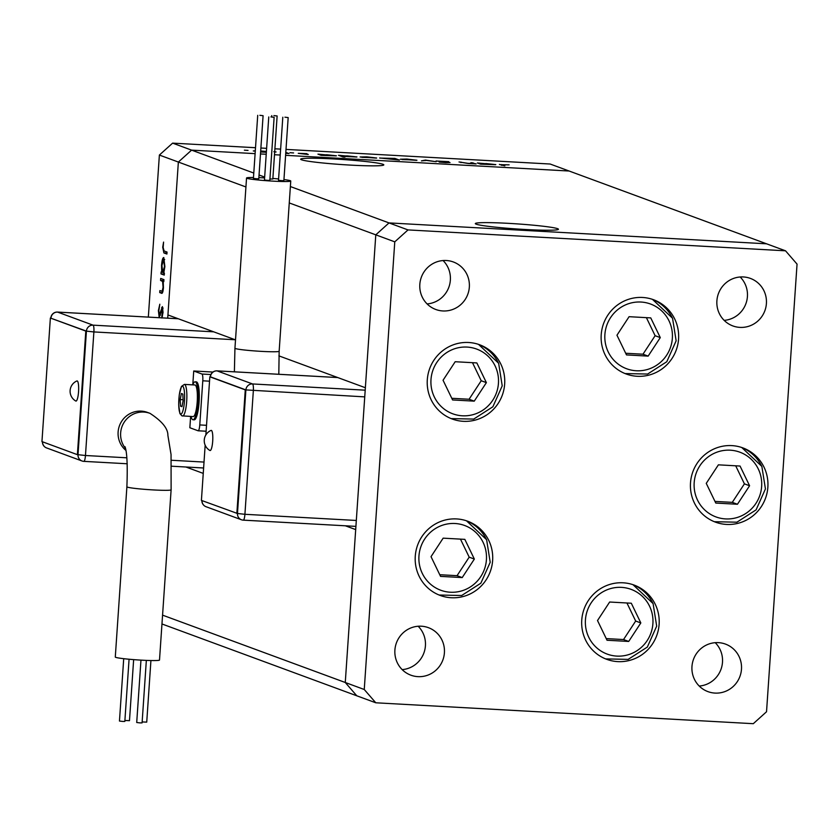 <?xml version="1.0" encoding="UTF-8"?>
<svg xmlns="http://www.w3.org/2000/svg" width="839" height="839" viewBox="0 0 839 839"><rect width="100%" height="100%" fill="white"/><g stroke="black" fill="none" stroke-linecap="round" stroke-linejoin="round"><path stroke-width="1.26" d="M476.164 224.17A41.667 2.548 3.9 0 0 520.988 229.246A41.667 2.548 3.9 0 0 558.449 229.257A41.667 2.548 3.9 0 0 557.61 228.68A41.667 2.548 3.9 0 0 512.786 223.604A41.667 2.548 3.9 0 0 475.325 223.594A41.667 2.548 3.9 0 0 476.164 224.17M301.516 159.788A41.667 2.548 3.9 0 0 346.339 164.863A41.667 2.548 3.9 0 0 383.811 164.874A41.667 2.548 3.9 0 0 382.962 164.287A41.667 2.548 3.9 0 0 338.138 159.211A41.667 2.548 3.9 0 0 300.677 159.2A41.667 2.548 3.9 0 0 301.516 159.788M167.716 318.17L178.361 162.053L167.936 314.95L235.507 339.868M289.266 202.944L375.788 234.836L365.364 387.733L278.884 355.862M148.335 317.1L159.379 155.058L178.361 162.053L191.596 150.129L178.361 162.053L245.932 186.971M159.379 155.058L172.614 143.133L191.596 150.129L255.108 153.642L191.596 150.129L253.787 173.054M260.478 153.946L266.225 154.261L260.478 153.946M274.489 154.722L280.236 155.037L274.489 154.722M286.005 149.405L550.143 164.025L569.125 171.02L285.606 155.33L569.125 171.02L766.552 243.803L389.023 222.912L766.552 243.803L785.535 250.809L408.006 229.917L394.77 241.842L364.252 689.501L375.778 702.788L753.296 723.69L766.531 711.755L797.05 264.107L785.535 250.809M162.567 615.144L345.269 682.495L355.694 529.598L345.374 525.801M394.77 241.842L375.788 234.836L389.023 222.912L375.788 234.836L345.269 682.495L356.785 695.793L375.778 702.788M203.248 473.395L185.922 467.008M259.052 174.994L264.663 177.071M290.378 186.552L408.006 229.917M161.958 623.964L356.785 695.793L345.269 682.495L364.252 689.501M456.647 518.932A39.569 38.667 -69.8 0 1 467.648 521.208A39.569 38.667 -69.8 0 1 491.832 566.178A39.569 38.667 -69.8 0 1 451.267 597.746A39.569 38.667 -69.8 0 1 440.265 595.47A39.569 38.667 -69.8 0 1 416.071 550.499A39.569 38.667 -69.8 0 1 456.647 518.932M468.665 342.501A39.569 38.667 -69.8 0 1 479.667 344.777A39.569 38.667 -69.8 0 1 503.861 389.747A39.569 38.667 -69.8 0 1 463.296 421.314A39.569 38.667 -69.8 0 1 452.294 419.039A39.569 38.667 -69.8 0 1 428.1 374.068A39.569 38.667 -69.8 0 1 468.665 342.501M642.58 297.467A39.569 38.667 -69.8 0 1 653.581 299.743A39.569 38.667 -69.8 0 1 677.765 344.714A39.569 38.667 -69.8 0 1 637.2 376.281A39.569 38.667 -69.8 0 1 626.198 374.005A39.569 38.667 -69.8 0 1 602.014 329.035A39.569 38.667 -69.8 0 1 642.58 297.467M731.87 445.614A39.569 38.667 -69.8 0 1 742.872 447.89A39.569 38.667 -69.8 0 1 767.066 492.86A39.569 38.667 -69.8 0 1 726.501 524.427A39.569 38.667 -69.8 0 1 715.499 522.152A39.569 38.667 -69.8 0 1 691.305 477.181A39.569 38.667 -69.8 0 1 731.87 445.614M623.125 582.801A39.569 38.667 -69.8 0 1 634.127 585.077A39.569 38.667 -69.8 0 1 658.321 630.047A39.569 38.667 -69.8 0 1 617.756 661.614A39.569 38.667 -69.8 0 1 606.744 659.339A39.569 38.667 -69.8 0 1 582.56 614.368A39.569 38.667 -69.8 0 1 623.125 582.801M442.866 310.954A25.327 24.74 110.2 0 0 468.823 290.755A25.327 24.74 110.2 0 0 453.343 261.967A25.327 24.74 110.2 0 0 446.306 260.51A25.327 24.74 110.2 0 0 420.339 280.719A25.327 24.74 110.2 0 0 435.819 309.497A25.327 24.74 110.2 0 0 442.866 310.954M427.093 303.917A25.327 24.74 110.2 0 0 448.823 287.295A25.327 24.74 110.2 0 0 443.086 260.551M718.436 642.643A25.327 24.74 -69.8 0 1 725.483 644.1A25.327 24.74 -69.8 0 1 740.963 672.888A25.327 24.74 -69.8 0 1 714.996 693.087A25.327 24.74 -69.8 0 1 707.959 691.63A25.327 24.74 -69.8 0 1 692.479 662.852A25.327 24.74 -69.8 0 1 718.436 642.643M715.227 642.684A25.327 24.74 -69.8 0 1 720.953 669.428A25.327 24.74 -69.8 0 1 699.233 686.05M743.375 276.954A25.327 24.74 -69.8 0 1 750.412 278.412A25.327 24.74 -69.8 0 1 765.892 307.189A25.327 24.74 -69.8 0 1 739.935 327.388A25.327 24.74 -69.8 0 1 732.887 325.941A25.327 24.74 -69.8 0 1 717.408 297.153A25.327 24.74 -69.8 0 1 743.375 276.954M740.155 276.985A25.327 24.74 -69.8 0 1 745.881 303.739A25.327 24.74 -69.8 0 1 724.162 320.362M417.937 676.643A25.327 24.74 110.2 0 0 443.894 656.444A25.327 24.74 110.2 0 0 428.414 627.666A25.327 24.74 110.2 0 0 421.377 626.209A25.327 24.74 110.2 0 0 395.41 646.408A25.327 24.74 110.2 0 0 410.89 675.185A25.327 24.74 110.2 0 0 417.937 676.643M402.164 669.616A25.327 24.74 110.2 0 0 423.884 652.983A25.327 24.74 110.2 0 0 418.158 626.24M470.962 162.619L476.143 163.92L468.235 163.5L459.027 161.958L468.172 163.374L472.703 163.353L470.962 162.619M472.703 163.332L472.137 163.049M436.228 161.036L448.771 161.654L438.178 161.14L450.04 162.556L445.729 162.64L439.206 162.053L448.11 162.462L436.102 160.952M425.415 160.092L436.154 161.707L426.443 160.427L421.44 160.889L425.415 160.092L425.383 160.637M416.742 160.343L400.371 159.211L406.884 159.053L416.941 160.249M376.47 158.11L360.099 156.987L366.622 156.83L376.68 158.015M336.219 155.886L321.18 155.341L317.95 154.145L336.418 155.792M247.998 150.422L244.39 150.181L248.04 150.401M172.614 143.133L255.507 147.716M260.887 148.021L266.624 148.335M274.898 148.797L280.635 149.111M266.362 152.289L260.614 151.985M255.287 151.072L253.284 150.968L255.308 150.768M260.688 150.968L266.414 151.44M273.871 151.691L276.094 151.953M276.041 151.974L274.615 151.964M285.805 152.394L288.973 153.558L285.742 153.317M293.545 152.95L289.937 152.698L293.587 152.929M308.165 154.491L298.275 153.338L306.948 153.663L300.205 153.432L308.28 154.439M356.774 157.019L343.057 156.358L344.986 157.071L343.036 156.966L338.495 155.288L356.963 156.924M379.826 158.078L394.875 158.403L399.416 160.081L379.637 157.963M495.629 164.706L480.59 164.161L477.349 162.976L495.818 164.612M499.897 164.664L509.126 164.853L501.879 164.79L504.826 165.881L499.383 164.392M501.386 165.22L501.428 164.559L501.848 165.388M160.564 280.415L160.7 278.433L163.941 279.628L163.804 281.61L163.217 281.39L163.437 287.767C162.997 292.15 162.315 293.954 161.392 293.189L159.735 292.58L159.871 290.598L162.147 291.196L163.07 287.274L162.588 281.474L160.564 280.415L163.657 280.583L163.731 279.555M161.392 291.164L162.976 291.248M161.875 317.855L162.263 308.595L159.158 317.31L158.393 310.566L159.819 304.211L158.844 310.734L159.305 315.328L162.378 306.602L163.039 312.423L161.885 318.023M159.305 315.328L160.438 314.74M162.263 308.595L163.028 308.626L162.263 308.595M163.783 272.895L164.381 273.115L164.245 275.098L161.004 273.902L161.14 271.93L161.707 272.13L161.539 265.323C161.979 260.226 162.735 257.636 163.794 257.531L164.884 266.613L163.783 272.895M163.154 247.495L164.087 250.976L167.034 252.057L166.909 254.039L163.909 252.938L162.714 247.222L163.584 242.083L163.154 247.495M160.259 315.391L159.368 315.338L160.259 315.391M162.892 307.661L161.623 307.588M162.483 316.177L161.738 316.135M163.815 281.422L163.217 281.39M162.483 292.727L159.735 292.58M163.238 281.505L162.588 281.474M164.308 274.154L161.004 273.902M164.098 274.08L164.171 273.042M162.42 272.172L161.707 272.13M162.756 272.518L164.486 266.498L163.574 259.503L164.675 259.566L163.657 259.513L161.927 265.533L162.756 272.518L163.888 272.591L162.944 272.528M163.909 252.938L166.971 253.105L165.923 251.648M260.625 151.859L266.372 152.121M266.403 151.597L260.677 151.083M319.848 154.848L319.89 154.261M320.414 155.058L320.456 154.46M321.316 155.351L321.358 154.754L334.289 155.561L326.633 154.733L321.473 155.362M340.403 155.991L340.445 155.393M340.959 156.19L341.001 155.603M343.015 156.945L343.057 156.358M341.861 156.526L341.903 155.886L354.834 156.704L347.178 155.876L342.05 155.991L342.008 156.578M361.882 157.344L374.54 157.784L367.021 156.977L362.029 157.354M394.812 159.295L394.875 158.403M394.55 158.896L381.766 158.183L394.676 159.305M402.154 159.567L414.812 160.018L407.293 159.2L402.29 159.588M472.85 163.626L472.913 162.724M460.926 162.651L460.968 162.063M479.258 163.668L479.3 163.081M479.814 163.878L479.856 163.28M480.716 164.171L480.757 163.574L493.689 164.381L486.033 163.563L480.873 164.182M76.884 380.969A10.089 2.056 93.2 0 1 78.551 391.75A10.089 2.056 93.2 0 1 75.772 401.021A11.211 11.211 0 0 1 76.884 380.969M129.07 659.234L124.833 721.414L122.683 721.435L119.463 721.047L123.711 658.678M133.642 659.622L129.479 720.67L124.896 720.481M150.926 660.534L146.731 722.127L142.148 721.939M146.343 660.387L142.085 722.872L139.935 722.893L136.715 722.505L140.962 660.125M159.504 660.052A22.16 1.353 -176.1 0 1 139.578 660.041A22.16 1.353 -176.1 0 1 115.73 657.346A22.16 1.353 -176.1 0 1 115.289 657.031L126.888 486.798A22.16 1.353 -176.1 0 0 127.339 487.102A22.16 1.353 -176.1 0 0 153.432 489.934A22.16 1.353 -176.1 0 0 171.114 489.808L159.504 660.052M171.114 489.808L171.051 454.518L167.884 435.389C168.02 428.561 162.053 421.209 149.982 413.344L147.454 412.41A22.16 21.657 110.2 0 0 125.892 450.396M193.987 419.762A18.993 3.88 -86.8 0 0 194.228 419.815A18.993 3.88 -86.8 0 0 199.116 401.661A18.993 3.88 -86.8 0 0 196.567 381.934A18.993 3.88 -86.8 0 0 196.336 381.881A18.993 3.88 -86.8 0 0 196.085 381.913M191.03 416.469A18.993 3.88 -86.8 0 0 192.75 419.699A18.993 3.88 -86.8 0 0 192.991 419.752A18.993 3.88 -86.8 0 0 197.878 401.587A18.993 3.88 -86.8 0 0 195.33 381.871A18.993 3.88 -86.8 0 0 195.088 381.818A18.993 3.88 -86.8 0 0 192.781 384.86L193.725 370.995L212.928 372.055M192.97 416.543A15.826 3.23 -86.8 0 0 193.169 416.584A15.826 3.23 -86.8 0 0 197.238 401.451A15.826 3.23 -86.8 0 0 195.12 385.017A15.826 3.23 -86.8 0 0 194.921 384.975A15.826 3.23 -86.8 0 0 194.711 384.996M193.725 370.995L201.947 374.026A6.334 1.29 93.2 0 1 202.786 380.801L199.776 424.933A6.334 1.29 93.2 0 1 198.161 430.795A6.334 1.29 93.2 0 1 198.077 430.774L189.855 427.743L190.621 416.448M180.207 399.563L180.511 406.128L181.969 406.674L183.133 400.633L182.829 394.057L181.36 393.522L180.207 399.563L183.091 399.721M182.053 406.223L180.511 406.128M77.387 454.665L78.006 454.696L86.427 331.122L50.371 318.023L41.95 441.597L77.387 454.665L85.809 331.08L50.371 318.023M85.809 331.08L93.884 331.929L85.463 455.504L126.846 457.8M212.697 441.209A10.089 2.056 93.2 0 1 209.918 450.48A11.211 11.211 0 0 1 211.029 430.428A10.089 2.056 93.2 0 1 212.697 441.209M259.87 115.31L263.089 115.698L259.87 115.31M257.72 115.331L253.42 178.382L256.64 178.759L258.79 178.749L263.089 115.698M270.913 116.925L274.133 117.313L270.913 116.925M268.763 116.946L264.463 179.997L267.693 180.375L269.833 180.364L274.133 117.313M284.956 117.198L288.176 117.586L284.956 117.198M282.806 117.219L278.506 180.27L281.736 180.647L283.876 180.637L288.176 117.586M273.913 115.593L277.132 115.971L273.913 115.593M269.927 178.99L272.832 179.022L277.132 115.971M253.483 177.49A22.16 1.353 3.9 0 0 246.54 178.004A22.16 1.353 3.9 0 0 246.991 178.308A22.16 1.353 3.9 0 0 270.829 181.004A22.16 1.353 3.9 0 0 290.755 181.014A22.16 1.353 3.9 0 0 290.315 180.71A22.16 1.353 3.9 0 0 283.949 179.567M278.6 178.969A22.16 1.353 3.9 0 0 272.874 178.455M264.61 177.899A22.16 1.353 3.9 0 0 258.863 177.627M205.167 445.194L201.412 500.39L237.468 513.489L245.89 389.904L210.453 376.847A6.334 6.188 -69.8 0 1 217.07 370.88L252.508 383.947L365.196 390.177M236.85 513.447L245.271 389.873L245.89 389.904A6.334 6.188 110.2 0 1 252.508 383.947A6.334 1.29 -86.8 0 1 253.347 390.712L244.915 514.297L356.313 520.463M245.271 389.873L209.834 376.805L205.87 434.906M209.834 376.805L210.463 376.68M455.189 361.724L443.055 380.245L452.588 399.951L474.245 401.147L486.379 382.636L476.846 362.93L455.189 361.724M451.781 398.294L469.085 399.249L481.219 380.738L472.493 362.689M481.219 380.738L486.379 382.636M469.085 399.249L474.245 401.147M443.16 538.156L431.026 556.666L440.559 576.383L462.216 577.578L474.35 559.068L464.827 539.362L443.16 538.156M439.751 574.715L457.056 575.68L469.19 557.159L460.464 539.12M469.19 557.159L474.35 559.068M457.056 575.68L462.216 577.578M609.649 602.024L597.515 620.545L607.037 640.251L628.694 641.447L640.828 622.937L631.306 603.231L609.649 602.024M606.23 638.594L623.534 639.549L635.668 621.038L626.943 602.989M635.668 621.038L640.828 622.937M623.534 639.549L628.694 641.447M718.394 464.837L706.26 483.358L715.782 503.064L737.45 504.26L749.584 485.75L740.05 466.044L718.394 464.837M714.985 501.407L732.279 502.362L744.413 483.851L735.698 465.802M744.413 483.851L749.584 485.75M732.279 502.362L737.45 504.26M629.093 316.691L616.959 335.212L626.492 354.918L648.148 356.114L660.283 337.603L650.76 317.897L629.093 316.691M625.684 353.25L642.989 354.215L655.123 335.705L646.397 317.656M655.123 335.705L660.283 337.603M642.989 354.215L648.148 356.114M161.308 311.017L160.773 310.986M163.846 280.96L161.738 280.845M149.982 413.344A22.16 21.657 110.2 0 0 125.462 448.33M182.451 415.966A15.826 3.23 -86.8 0 0 182.65 416.008A15.826 3.23 -86.8 0 0 186.719 400.874A15.826 3.23 -86.8 0 0 184.601 384.44A15.826 3.23 -86.8 0 0 184.402 384.398L181.455 386.433L179.263 394.854L178.697 405.038L179.924 413.617L181.916 415.85L193.169 416.584M180.721 413.973A13.927 2.842 -86.8 0 0 184.454 401.126A13.927 2.842 -86.8 0 0 182.608 386.223A13.927 2.842 -86.8 0 0 178.885 399.07A13.927 2.842 -86.8 0 0 180.721 413.973M235.193 339.753L93.884 331.929A6.334 1.29 -86.8 0 0 93.045 325.154L213.735 331.835M171.439 460.265L204.024 462.069M203.615 467.984L171.659 466.211L203.615 467.994M42.432 441.775A6.334 6.334 0 0 0 46.565 447.921L82.002 460.978A6.334 6.334 0 0 0 83.848 461.366A6.334 1.29 -86.8 0 0 85.463 455.504L78.006 454.696A6.334 6.188 110.2 0 0 83.764 461.345A6.334 1.29 -86.8 0 0 83.848 461.366L127.234 463.768L83.921 461.356M178.298 318.768L57.608 312.098L93.045 325.154A6.334 6.188 -69.8 0 0 86.427 331.122M198.245 430.785L206.121 431.215M199.776 424.933L206.53 425.31M202.786 380.801L209.54 381.179M201.947 374.026L210.893 374.519M46.565 447.921A6.334 6.188 -69.8 0 1 42.558 441.828M51.011 317.897L50.99 318.054A6.334 6.188 110.2 0 1 57.608 312.098A6.334 1.29 -86.8 0 0 57.534 312.077A6.334 1.29 -86.8 0 0 57.44 312.087M234.385 371.824L234.941 348.237A22.16 1.353 3.9 0 0 235.381 348.542A22.16 1.353 3.9 0 0 261.474 351.373A22.16 1.353 3.9 0 0 279.156 351.247L278.81 374.288M364.745 396.878L245.89 389.904M337.75 377.56L217.07 370.88A6.334 1.29 -86.8 0 0 216.997 370.859A6.334 1.29 -86.8 0 0 216.902 370.869M202.021 500.61A6.334 6.188 110.2 0 0 206.027 506.704L241.464 519.771A6.334 6.188 -69.8 0 0 243.226 520.138A6.334 1.29 -86.8 0 0 243.3 520.149L355.914 526.378L243.383 520.138M244.915 514.297L237.468 513.489A6.334 6.188 -69.8 0 0 241.464 519.771A6.334 6.334 0 0 0 243.3 520.149A6.334 1.29 -86.8 0 0 244.915 514.297M495.094 365.877A34.504 33.717 110.2 0 0 449.882 350.744A34.504 33.717 110.2 0 0 434.34 397.004A34.504 33.717 110.2 0 0 479.551 412.127A34.504 33.717 110.2 0 0 495.094 365.877M451.162 418.598L473.71 419.081L492.881 406.768L502.225 385.835L498.649 363.297L478.524 344.378A39.569 38.667 -69.8 0 1 498.544 363.214M483.075 542.309A34.504 33.717 110.2 0 0 437.853 527.175A34.504 33.717 110.2 0 0 422.311 573.436A34.504 33.717 110.2 0 0 467.522 588.559A34.504 33.717 110.2 0 0 483.075 542.309M439.133 595.029L461.691 595.501L480.852 583.199L490.207 562.266L486.62 539.729L466.494 520.809A39.569 38.667 -69.8 0 1 486.515 539.645M649.554 606.178A34.504 33.717 110.2 0 0 604.332 591.044A34.504 33.717 110.2 0 0 588.789 637.304A34.504 33.717 110.2 0 0 634.011 652.427A34.504 33.717 110.2 0 0 649.554 606.178M605.622 658.898L628.17 659.381L647.33 647.068L656.685 626.135L653.099 603.598L632.984 584.678A39.569 38.667 -69.8 0 1 653.004 603.514M758.299 468.991A34.504 33.717 110.2 0 0 713.087 453.857A34.504 33.717 110.2 0 0 697.534 500.117A34.504 33.717 110.2 0 0 742.756 515.24A34.504 33.717 110.2 0 0 758.299 468.991M714.367 521.711L736.915 522.194L756.075 509.881L765.43 488.948L761.854 466.411L741.728 447.491A39.569 38.667 -69.8 0 1 761.749 466.327M669.008 320.844A34.504 33.717 110.2 0 0 623.786 305.711A34.504 33.717 110.2 0 0 608.244 351.971A34.504 33.717 110.2 0 0 653.455 367.094A34.504 33.717 110.2 0 0 669.008 320.844M625.065 373.565L647.624 374.047L666.785 361.735L676.14 340.802L672.553 318.264L652.438 299.345A39.569 38.667 -69.8 0 1 672.448 318.18M161.833 291.269L162.955 291.332M125.011 446.715L125.001 446.705C127.046 451.98 127.675 465.341 126.888 486.798M194.228 419.815L192.991 419.752M198.161 430.795L206.121 431.236M194.921 384.975L184.402 384.398M196.336 381.881L195.088 381.818M50.864 318.044L50.864 317.971A6.334 6.334 0 0 1 57.534 312.077L178.256 318.757M271.763 115.604L271.668 116.978M234.941 348.237L246.54 178.004M279.156 351.247L290.755 181.014M210.316 376.837L210.327 376.753A6.334 6.334 0 0 1 216.997 370.859L337.718 377.54M201.884 500.568A6.334 6.334 0 0 0 206.027 506.704"/></g></svg>
